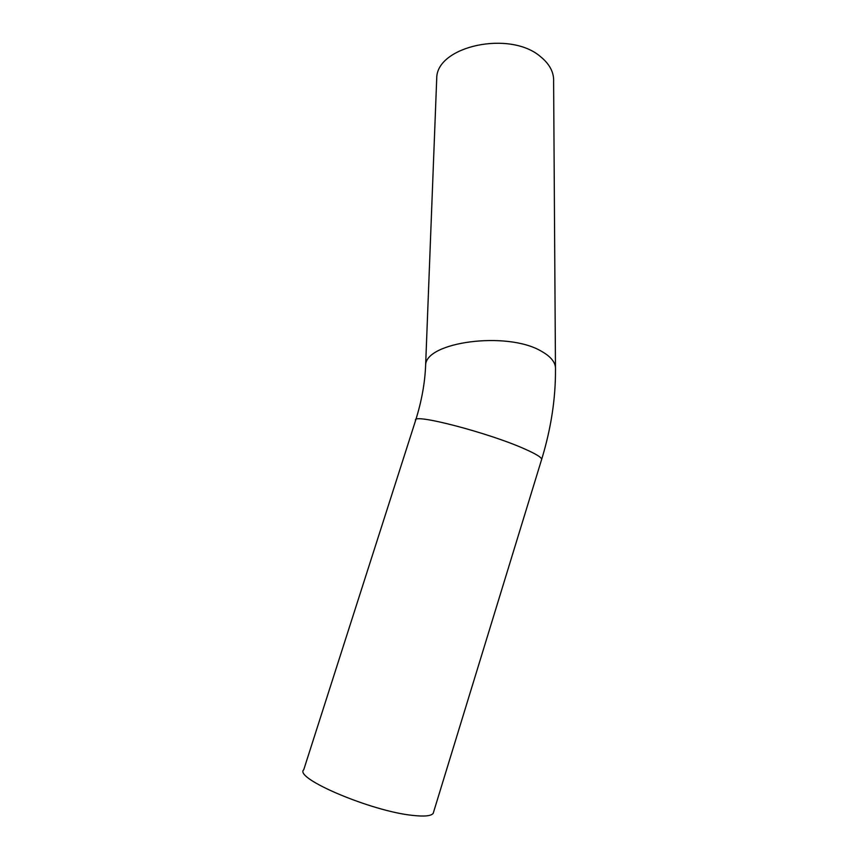 <?xml version="1.0" encoding="UTF-8"?>
<svg xmlns="http://www.w3.org/2000/svg" width="859" height="859" viewBox="0 0 859 859"><rect width="100%" height="100%" fill="white"/><g stroke="black" fill="none" stroke-linecap="round" stroke-linejoin="round"><path stroke-width="1.29" d="M412.696 815.395C371.238 811.293 293.692 778.168 303.732 769.761L415.606 420.427C411.074 412.621 489.458 432.904 525.558 449.354C535.909 453.981 541.288 457.267 541.707 459.221L433.215 813.28C431.336 816.007 424.496 816.705 412.696 815.395M433.623 811.959L433.215 813.28M555.462 367.158L553.615 81.873C554.119 72.596 549.781 64.21 540.601 56.715C510.01 30.033 436.834 46.096 436.737 77.997L436.619 81.133M541.481 459.952L541.707 459.221C551.027 428.652 555.623 398.812 555.483 369.724C556.063 362.917 551.253 356.689 541.03 351.041C506.874 330.898 425.13 341.957 425.624 365.419L425.527 367.609M436.737 77.997L425.624 365.419C424.926 383.06 421.586 401.4 415.606 420.427"/></g></svg>
